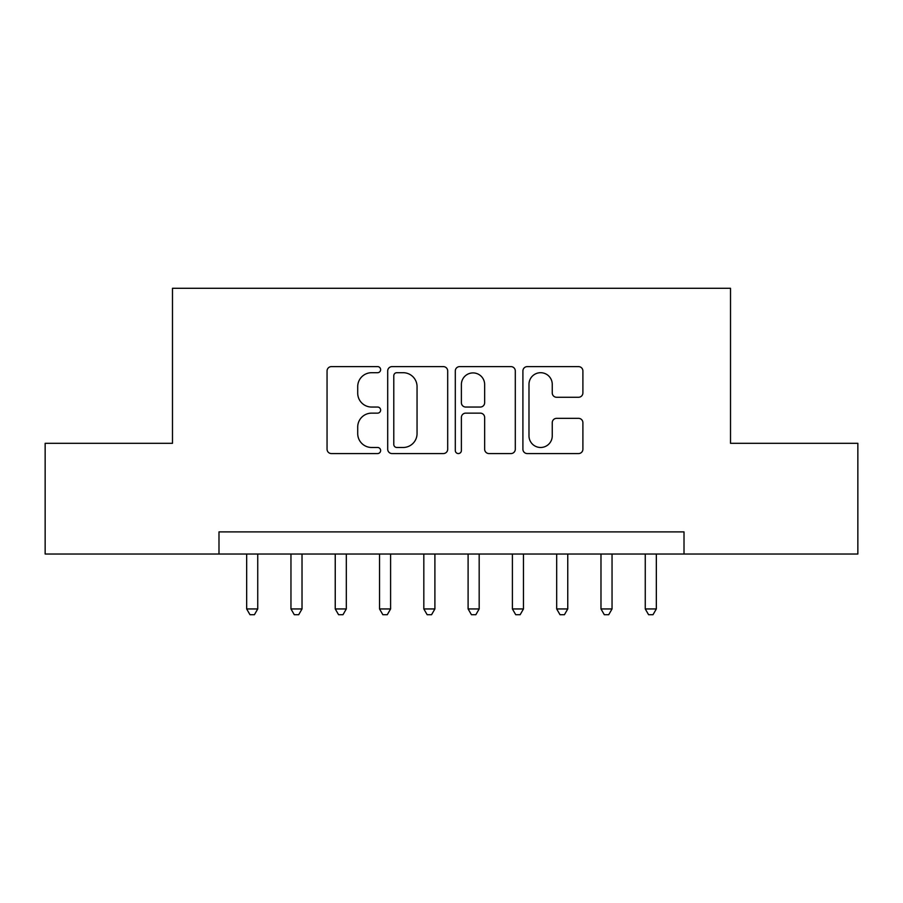 <?xml version="1.0" encoding="UTF-8"?>
<svg xmlns="http://www.w3.org/2000/svg" width="903" height="903" viewBox="0 0 903 903"><rect width="100%" height="100%" fill="white"/><g stroke="black" fill="none" stroke-linecap="round" stroke-linejoin="round"><path stroke-width="1.35" d="M380.637 369.666A3.048 3.048 0 0 0 377.601 366.618L331.412 366.618A4.346 4.346 0 0 0 327.055 370.964L327.055 449.22A4.346 4.346 0 0 0 331.412 453.566L377.601 453.566A3.048 3.048 0 0 0 380.637 450.518A3.048 3.048 0 0 0 377.601 447.482L371.618 447.482A13.906 13.906 0 0 1 357.712 433.564L357.712 427.04A13.906 13.906 0 0 1 371.618 413.134L377.601 413.134A3.048 3.048 0 0 0 380.637 410.086A3.048 3.048 0 0 0 377.601 407.05L371.618 407.05A13.906 13.906 0 0 1 357.712 393.132L357.712 386.619A13.906 13.906 0 0 1 371.618 372.702L377.601 372.702A3.048 3.048 0 0 0 380.637 369.666M578.552 397.264A4.346 4.346 0 0 0 582.898 392.918L582.898 370.964A4.346 4.346 0 0 0 578.552 366.618L527.25 366.618A4.346 4.346 0 0 0 522.905 370.964L522.905 449.22A4.346 4.346 0 0 0 527.25 453.566L578.552 453.566A4.346 4.346 0 0 0 582.898 449.22L582.898 422.694A4.346 4.346 0 0 0 578.552 418.349L556.598 418.349A4.346 4.346 0 0 0 552.252 422.694L552.252 435.844A11.626 11.626 0 0 1 540.615 447.482A11.626 11.626 0 0 1 528.989 435.844L528.989 384.328A11.626 11.626 0 0 1 540.615 372.702A11.626 11.626 0 0 1 552.252 384.328L552.252 392.918A4.346 4.346 0 0 0 556.598 397.264L578.552 397.264M218.989 554.024L45.15 554.024L45.15 443.305L172.484 443.305L172.484 288.294L730.516 288.294L730.516 443.305L857.85 443.305L857.85 554.024L684.011 554.024L684.011 531.89L218.989 531.89L218.989 554.024L684.011 554.024M447.696 370.964A4.346 4.346 0 0 0 443.35 366.618L392.049 366.618A4.346 4.346 0 0 0 387.703 370.964L387.703 449.22A4.346 4.346 0 0 0 392.049 453.566L443.35 453.566A4.346 4.346 0 0 0 447.696 449.22L447.696 370.964M459.65 366.618L510.951 366.618A4.346 4.346 0 0 1 515.297 370.964L515.297 449.22A4.346 4.346 0 0 1 510.951 453.566L488.997 453.566A4.346 4.346 0 0 1 484.651 449.22L484.651 417.479A4.346 4.346 0 0 0 480.306 413.134L465.734 413.134A4.346 4.346 0 0 0 461.388 417.479L461.388 450.518A3.048 3.048 0 0 1 458.352 453.566A3.048 3.048 0 0 1 455.304 450.518L455.304 370.964A4.346 4.346 0 0 1 459.65 366.618M396.835 372.702A3.048 3.048 0 0 0 393.787 375.75L393.787 444.434A3.048 3.048 0 0 0 396.835 447.482L403.133 447.482A13.906 13.906 0 0 0 417.051 433.564L417.051 386.619A13.906 13.906 0 0 0 403.133 372.702L396.835 372.702M484.651 384.554A11.626 11.626 0 0 0 473.014 372.916A11.626 11.626 0 0 0 461.388 384.554L461.388 402.704A4.346 4.346 0 0 0 465.734 407.05L480.306 407.05A4.346 4.346 0 0 0 484.651 402.704L484.651 384.554M246.666 554.024L246.666 608.949L257.739 608.949L257.739 554.024M257.739 608.949L254.42 614.706L249.984 614.706L246.666 608.949M290.958 554.024L290.958 608.949L302.02 608.949L302.02 554.024M302.02 608.949L298.701 614.706L294.276 614.706L290.958 608.949M335.239 554.024L335.239 608.949L346.312 608.949L346.312 554.024M346.312 608.949L342.993 614.706L338.569 614.706L335.239 608.949M379.531 554.024L379.531 608.949L390.604 608.949L390.604 554.024M390.604 608.949L387.285 614.706L382.849 614.706L379.531 608.949M423.823 554.024L423.823 608.949L434.896 608.949L434.896 554.024M434.896 608.949L431.566 614.706L427.142 614.706L423.823 608.949M468.104 554.024L468.104 608.949L479.177 608.949L479.177 554.024M479.177 608.949L475.858 614.706L471.434 614.706L468.104 608.949M512.396 554.024L512.396 608.949L523.469 608.949L523.469 554.024M523.469 608.949L520.151 614.706L515.715 614.706L512.396 608.949M556.688 554.024L556.688 608.949L567.761 608.949L567.761 554.024M567.761 608.949L564.431 614.706L560.007 614.706L556.688 608.949M600.98 554.024L600.98 608.949L612.042 608.949L612.042 554.024M612.042 608.949L608.724 614.706L604.299 614.706L600.98 608.949M645.261 554.024L645.261 608.949L656.334 608.949L656.334 554.024M656.334 608.949L653.016 614.706L648.58 614.706L645.261 608.949"/></g></svg>
